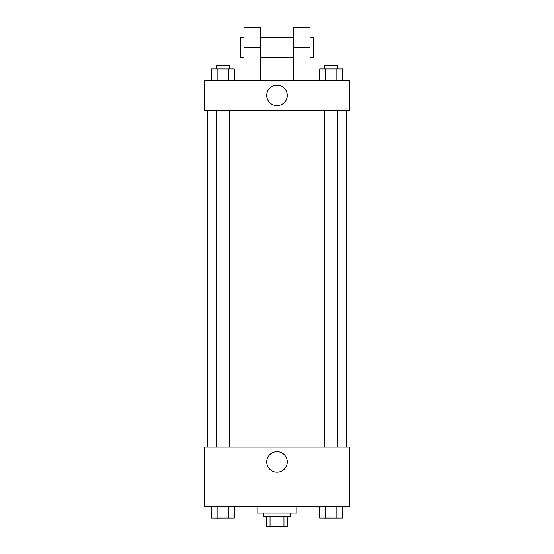<?xml version="1.0" encoding="UTF-8"?>
<svg xmlns="http://www.w3.org/2000/svg" width="554" height="554" viewBox="0 0 554 554"><rect width="100%" height="100%" fill="white"/><g stroke="black" fill="none" stroke-linecap="round" stroke-linejoin="round"><path stroke-width="0.83" d="M283.953 516.397L283.953 526.3L266.266 526.3L266.266 516.397M283.953 526.3L287.734 526.3L287.734 516.397L287.734 526.3M290.206 513.094L290.206 516.397L263.794 516.397L263.794 513.094M270.047 516.397L270.047 526.3M257.188 506.488L257.188 513.094L296.812 513.094L296.812 506.488M349.643 506.488L204.357 506.488L204.357 447.05L349.643 447.05L349.643 506.488M287.284 461.911A10.284 10.284 0 0 1 271.862 470.817A10.284 10.284 0 0 1 271.862 453.006A10.284 10.284 0 0 1 287.284 461.911M346.34 110.253L346.34 447.05M324.547 447.05L324.547 110.253M229.453 110.253L229.453 447.05M349.643 110.253L204.357 110.253L204.357 80.531L349.643 80.531L349.643 110.253L204.357 110.253M342.594 506.488L342.594 518.045L319.713 518.045L319.713 506.488M336.874 506.488L336.874 518.045M325.433 506.488L325.433 518.045M337.76 518.045L324.547 518.073M234.287 506.488L234.287 518.045L211.406 518.045L211.406 506.488M228.567 506.488L228.567 518.045M217.126 506.488L217.126 518.045M229.453 518.045L216.24 518.073M342.594 80.531L342.594 68.973L319.713 68.973L319.713 80.531M336.874 68.973L336.874 80.531M325.433 68.973L325.433 80.531M324.547 68.973L324.547 65.67L337.76 65.67L337.76 68.973M234.287 80.531L234.287 68.973L211.406 68.973L211.406 80.531M228.567 68.973L228.567 80.531M217.126 68.973L217.126 80.531M216.24 68.973L216.24 65.67L229.453 65.67L229.453 68.973M266.716 95.392A10.284 10.284 0 0 1 282.138 86.486A10.284 10.284 0 0 1 282.138 104.297A10.284 10.284 0 0 1 266.716 95.392M293.509 80.531L293.509 47.512L310.018 47.512L310.018 27.7L293.509 27.7L293.509 47.512M293.509 37.603L260.491 37.603M243.982 80.531L243.982 47.512L260.491 47.512L260.491 80.531M260.491 47.512L260.491 27.7L243.982 27.7L243.982 47.512M310.018 80.531L310.018 47.512M310.018 57.415L313.322 57.415L313.322 37.603L310.018 37.603M243.982 37.603L240.678 37.603L240.678 57.415L243.982 57.415M207.66 110.253L207.66 447.05M337.76 447.05L337.76 110.253M216.24 110.253L216.24 447.05M293.509 57.415L260.491 57.415"/></g></svg>
